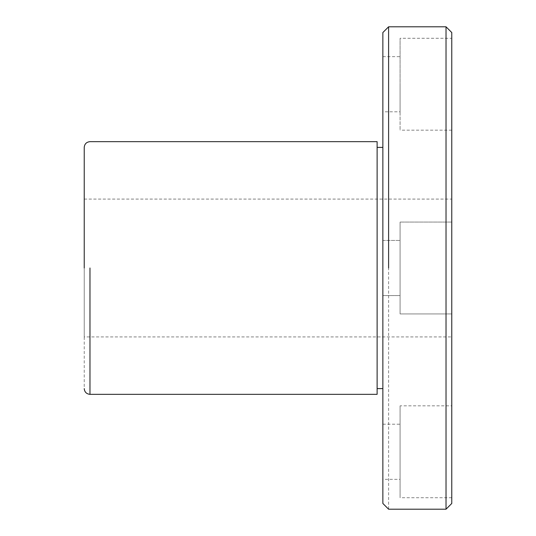 <?xml version="1.0" encoding="UTF-8"?>
<svg xmlns="http://www.w3.org/2000/svg" width="536" height="536" viewBox="0 0 536 536"><rect width="100%" height="100%" fill="white"/><g stroke="black" fill="none" stroke-linecap="round" stroke-linejoin="round"><path stroke-width="0.4" stroke-dasharray="2.68 2.01" d="M382.858 503.458L382.858 268L382.858 295.564L400.084 295.564L400.084 222.058L400.084 313.942L400.084 240.436L400.084 295.564L382.858 295.564L382.858 32.542M382.858 147.4L382.858 388.6L382.858 147.4M382.858 111.796L382.858 56.662L382.858 111.796L400.084 111.796L400.084 84.226L400.084 130.174L400.084 38.284L400.084 111.796M382.858 479.338L382.858 424.204L382.858 479.338L400.084 479.338L400.084 424.204L400.084 479.338M400.084 405.826L400.084 497.716L400.084 405.826L451.774 405.826L451.774 497.716L451.774 405.826M451.774 32.542L451.774 503.458M451.774 336.916L451.774 199.084L451.774 336.916L84.226 336.916L84.226 147.4L84.226 388.6M451.774 38.284L451.774 130.174L451.774 38.284L400.084 38.284M451.774 268L451.774 222.058L451.774 268M400.084 222.058L400.084 268L400.084 222.058L451.774 222.058L400.084 222.058M377.116 141.658L377.116 394.342M377.116 268L377.116 147.4L377.116 268M446.026 268L446.026 26.8M388.6 509.2L388.6 26.8M89.974 268L89.974 394.342L89.974 268M382.858 240.436L400.084 240.436L382.858 240.436M382.858 424.204L400.084 424.204M451.774 497.716L400.084 497.716M451.774 313.942L400.084 313.942L451.774 313.942M451.774 130.174L400.084 130.174M382.858 56.662L400.084 56.662M84.226 199.084L451.774 199.084"/><path stroke-width="0.8" d="M388.6 26.8L382.858 32.542L382.858 503.458L388.6 509.2L446.026 509.2L446.026 26.8L388.6 26.8L388.6 268M446.026 509.2L451.774 503.458L451.774 32.542L446.026 26.8M84.226 268L84.226 147.4C84.581 143.923 86.497 142.013 89.974 141.658L377.116 141.658L377.116 394.342L89.974 394.342C86.497 393.987 84.581 392.077 84.226 388.6L84.226 388.6M89.974 268L89.974 394.342L89.974 268M377.116 388.6L382.858 388.6M382.858 147.4L377.116 147.4"/></g></svg>
